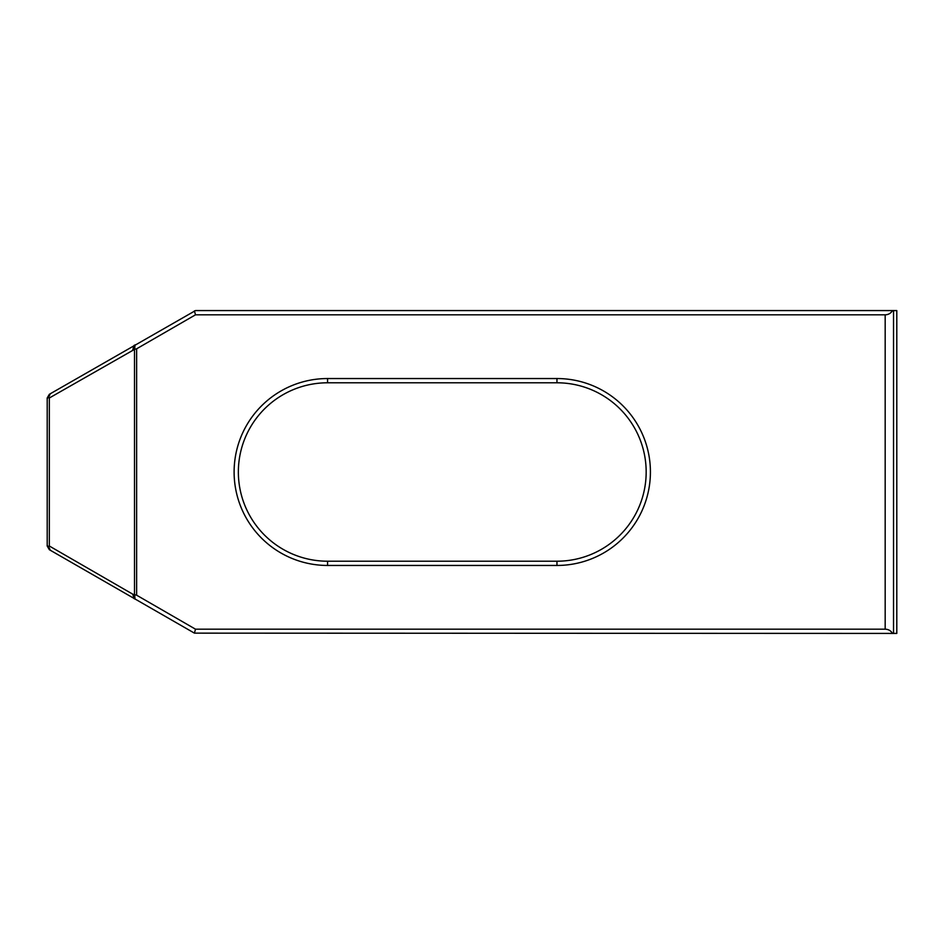 <?xml version="1.0" encoding="UTF-8"?>
<svg xmlns="http://www.w3.org/2000/svg" width="944" height="944" viewBox="0 0 944 944"><rect width="100%" height="100%" fill="white"/><g stroke="black" fill="none" stroke-linecap="round" stroke-linejoin="round"><path stroke-width="1.42" d="M194.429 633.141L49.324 549.691L47.2 546.01L47.2 397.99L49.324 394.309L195.491 310.576L896.8 310.576L896.8 633.424L194.429 633.141L195.491 629.176L885.177 629.176C888.387 629.282 890.829 630.698 892.54 633.424M556.96 561.208L556.96 565.456L327.568 565.456A93.456 93.456 0 0 1 234.112 472A93.456 93.456 0 0 1 327.568 378.544L556.96 378.544L556.96 382.792L327.568 382.792A89.208 89.208 0 0 0 238.36 472A89.208 89.208 0 0 0 327.568 561.208L556.96 561.208A89.208 89.208 0 0 0 646.168 472A89.208 89.208 0 0 0 556.96 382.792M556.96 565.456A93.456 93.456 0 0 0 650.416 472A93.456 93.456 0 0 0 556.96 378.544M885.177 629.176L885.177 314.824L195.491 314.824L136.632 348.808L136.632 595.192L195.491 629.176M134.508 594.602L134.508 349.398L49.324 397.99L49.324 546.01L132.797 594.201L136.632 595.192M50.315 550.258L48.545 546.458L49.324 546.01M134.024 598.59L132.797 594.201M48.545 546.458L47.2 545.679M135.063 599.192L134.579 594.637M136.632 348.808L134.508 349.398M135.063 344.808L134.579 349.363M134.024 345.41L132.797 349.799M194.429 310.859L195.491 314.824M49.324 397.99L48.545 397.542L50.315 393.742M47.2 398.321L48.545 397.542M885.177 314.824C888.387 314.718 890.829 313.302 892.54 310.576M893.543 633.424L893.543 310.576M327.568 378.544L327.568 382.792M327.568 561.208L327.568 565.456"/></g></svg>
